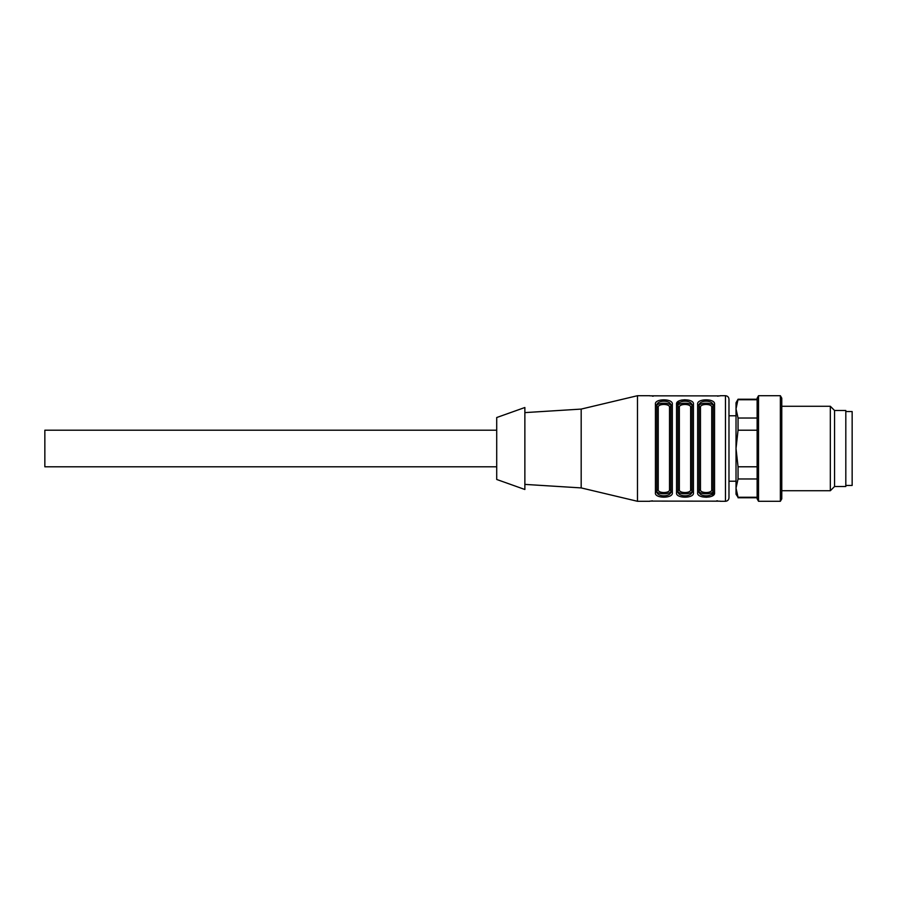 <?xml version="1.0" encoding="UTF-8"?>
<svg xmlns="http://www.w3.org/2000/svg" width="897" height="897" viewBox="0 0 897 897"><rect width="100%" height="100%" fill="white"/><g stroke="black" fill="none" stroke-linecap="round" stroke-linejoin="round"><path stroke-width="1.35" d="M496.714 466.799L44.85 466.799L44.85 430.201L496.714 430.201M845.815 485.456L852.15 485.456L852.15 411.544L845.815 411.544M834.558 410.49L845.815 410.49L845.815 486.51L834.558 486.51L830.33 490.726L830.33 406.274L834.558 410.49L834.558 486.51M781.769 398.156L781.769 498.844L780.356 501.288L780.356 395.712L781.769 398.156M758.537 501.288L757.135 498.844L757.135 398.156L758.537 395.712L758.537 501.288L780.356 501.288M738.052 418.024L738.052 430.212L736.022 448.5L736.022 402.753L738.052 399.232L736.022 408.875L738.052 418.024L757.135 418.024M757.135 399.737L738.052 399.737M757.135 430.212L738.052 430.212M738.052 466.788L738.052 478.976L736.022 488.125L736.022 448.5L738.052 466.788L757.135 466.788M757.135 478.976L738.052 478.976M738.052 497.263L736.022 494.247L736.022 488.125L738.052 497.263L757.135 497.263M669.51 489.47C670.373 493.563 657.378 493.563 658.241 489.47L656.839 490.637C655.752 494.852 671.999 494.852 670.911 490.637L669.51 489.47L669.51 407.53L670.911 406.363C671.999 402.148 655.752 402.148 656.839 406.363L658.241 407.53C657.378 403.437 670.373 403.437 669.51 407.53M690.623 489.47C691.486 493.563 678.491 493.563 679.354 489.47L677.953 490.637C676.865 494.852 693.112 494.852 692.024 490.637L690.623 489.47L690.623 407.53L692.024 406.363C693.112 402.148 676.865 402.148 677.953 406.363L679.354 407.53C678.491 403.437 691.486 403.437 690.623 407.53M711.736 489.47C712.599 493.563 699.604 493.563 700.479 489.47L699.066 490.637C697.978 494.852 714.225 494.852 713.137 490.637L713.137 491.478L711.736 489.47L711.736 407.53L713.137 406.363C714.225 402.148 697.978 402.148 699.066 406.363L700.479 407.53C699.604 403.437 712.599 403.437 711.736 407.53M736.022 481.229L728.981 481.229L728.981 415.771L736.022 415.771M670.911 490.637L670.911 405.522C671.124 399.726 656.626 399.726 656.839 405.522L656.839 490.637M656.839 406.363L656.839 491.478C656.626 497.274 671.124 497.274 670.911 491.478L670.911 405.522L672.324 404.345C673.569 398.324 654.182 398.324 655.427 404.345L655.427 492.655C654.182 498.676 673.557 498.676 672.324 492.655L670.911 491.478M692.024 405.522L693.437 404.345C694.682 398.324 675.295 398.324 676.54 404.345L676.54 492.655L677.953 491.478C677.74 497.274 692.237 497.274 692.024 491.478L692.024 405.522C692.237 399.726 677.74 399.726 677.953 405.522L677.953 490.637M713.137 405.522L714.55 404.345C715.795 398.324 696.42 398.324 697.653 404.345L699.066 405.522L699.066 491.478L697.653 492.655C696.408 498.676 715.795 498.676 714.55 492.655L713.137 491.478C713.35 497.274 698.853 497.274 699.066 491.478C698.853 497.274 713.35 497.274 713.137 491.478L713.137 405.522C713.35 399.726 698.853 399.726 699.066 405.522L699.066 406.363L699.066 405.522C698.853 399.726 713.35 399.726 713.137 405.522L713.137 406.363M725.46 395.712L725.46 501.288C727.602 501.075 728.768 499.909 728.981 497.768L728.981 399.232C728.768 397.091 727.602 395.925 725.46 395.712L720.179 395.712M649.798 395.835L720.044 395.902M718.205 396.138L717.622 396.16M653.263 396.182L652.354 396.16M677.953 405.522L676.54 404.345L679.208 400.791M681.238 400.129L685.05 399.748M688.795 400.152L690.802 400.802M714.55 404.345L714.55 492.655L711.893 496.209M709.852 496.871L706.04 497.252M702.295 496.848L700.299 496.198M709.919 400.152L711.915 400.802M720.179 501.165L649.933 501.098M651.771 500.862L652.354 500.84M716.725 500.818L717.622 500.84M656.839 491.478L655.427 492.655M656.839 405.522L655.427 404.345M676.54 492.655C675.295 498.676 694.682 498.676 693.437 492.655L692.024 491.478M524.868 484.391L581.178 487.912L637.475 501.288L637.475 395.712L649.798 395.712M581.178 487.912L581.178 409.088L637.475 395.712M524.868 489.493L524.868 407.507L496.714 417.531L496.714 479.469L524.868 489.493M658.241 489.47L658.241 407.53M679.354 489.47L679.354 407.53M700.479 407.53L700.479 489.47M672.324 492.655L672.324 404.345M693.437 492.655L693.437 404.345M697.653 404.345L697.653 492.655M781.769 490.726L830.33 490.726M781.769 406.274L830.33 406.274M758.537 395.712L780.356 395.712M738.052 399.232L757.135 399.232M738.052 497.768L757.135 497.768M725.46 501.288L720.179 501.288M649.798 501.288L637.475 501.288M524.868 412.609L581.178 409.088"/></g></svg>
